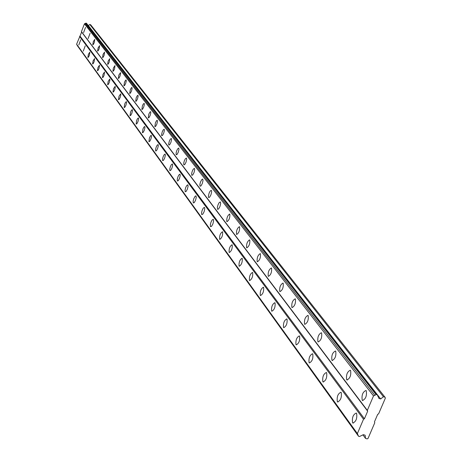 <?xml version="1.0" encoding="UTF-8"?>
<svg xmlns="http://www.w3.org/2000/svg" width="462" height="462" viewBox="0 0 462 462"><rect width="100%" height="100%" fill="white"/><g stroke="black" fill="none" stroke-linecap="round" stroke-linejoin="round"><path stroke-width="0.69" d="M362.225 400.179L362.531 400.456C365.742 399.018 366.984 395.784 366.251 390.76L365.95 390.482C362.745 391.92 361.503 395.149 362.225 400.179M83.576 32.611L85.516 27.402L83.576 32.611M88.103 38.589L90.073 33.304L88.103 38.589M92.77 44.739L93.359 44.41L94.3 42.521L94.768 39.38L93.295 41.649L92.77 44.739M97.574 51.074L98.175 50.745L99.134 48.828L99.601 45.64L98.1 47.933L97.574 51.074M102.524 57.606L103.141 57.276L104.117 55.33L104.579 52.085L103.049 54.406L102.524 57.606M107.623 64.334L108.258 64.004L109.251 62.035L109.713 58.732L108.154 61.082L107.623 64.334M112.884 71.269L113.537 70.94L114.547 68.948L115.009 65.587L113.415 67.966L112.884 71.269M118.307 78.43L118.982 78.101L120.01 76.08L120.628 73.701L120.472 72.655L118.844 75.063L118.307 78.43M123.908 85.817L124.601 85.493L125.647 83.443L126.276 81.023L126.109 79.955L125.491 80.348L124.445 82.392L123.908 85.817M129.695 93.451L130.405 93.128L131.474 91.049L132.109 88.589L131.93 87.491L131.295 87.884L130.232 89.957L129.695 93.451M135.672 101.334L136.405 101.011L137.491 98.903L138.132 96.402L137.947 95.282L137.295 95.674L136.209 97.777L135.672 101.334M141.857 109.488L142.608 109.165L143.717 107.028L144.363 104.481L144.167 103.332L143.22 104.123L142.388 105.862L141.857 109.488M148.25 117.92L149.024 117.602L150.156 115.431L150.814 112.844L150.6 111.665L149.913 112.058L148.781 114.224L148.25 117.92M154.862 126.652L155.665 126.334L156.82 124.134L157.484 121.494L157.259 120.287L156.554 120.68L155.399 122.88L154.862 126.652M161.717 135.689L162.543 135.378L163.727 133.143L164.397 130.457L164.16 129.216L163.132 130.024L162.249 131.843L161.579 134.529L161.717 135.689M168.821 145.056L169.669 144.75L170.882 142.481L171.558 139.743L171.31 138.473L170.253 139.287L169.352 141.135L168.67 143.867L168.821 145.056M176.184 154.776L177.062 154.47L178.297 152.165L178.985 149.376L178.719 148.065L177.633 148.891L176.715 150.768L176.109 152.928L176.184 154.776M183.83 164.853L184.736 164.559L186.001 162.214L186.694 159.367L186.411 158.027L185.297 158.853L184.355 160.764L183.743 162.959L183.83 164.853M191.765 175.323L192.7 175.034L194 172.655L194.698 169.75L194.398 168.364L193.249 169.202L192.29 171.142L191.666 173.383L191.765 175.323M200.011 186.203L200.982 185.92L202.31 183.501L203.02 180.538L202.703 179.112L201.859 179.51L200.531 181.924L199.902 184.211L200.011 186.203M208.593 197.517L209.592 197.239L210.955 194.779L211.671 191.753L211.33 190.292L210.112 191.135L209.107 193.145L208.385 196.159L208.593 197.517M217.515 209.292L218.555 209.026L219.952 206.526L220.68 203.436L220.316 201.923L219.057 202.772L218.029 204.816L217.377 207.195L217.515 209.292M226.813 221.558L226.963 221.691C229.117 220.247 230.064 217.741 229.822 214.166L229.678 214.039C227.529 215.477 226.576 217.989 226.813 221.558M236.509 234.344L236.665 234.488C238.889 233.039 239.859 230.474 239.587 226.807L239.432 226.669C237.214 228.118 236.238 230.677 236.509 234.344M246.621 247.69L246.789 247.84C249.087 246.385 250.081 243.769 249.775 239.992L249.613 239.847C247.32 241.303 246.327 243.913 246.621 247.69M257.19 261.625L257.363 261.781C259.736 260.32 260.759 257.652 260.418 253.771L260.245 253.615C257.871 255.07 256.855 257.738 257.19 261.625M268.231 276.189L268.422 276.363C270.876 274.896 271.916 272.164 271.541 268.168L271.356 268C268.901 269.462 267.862 272.193 268.231 276.189M279.787 291.435L279.989 291.614C282.536 290.148 283.599 287.358 283.183 283.241L282.987 283.062C280.446 284.523 279.377 287.312 279.787 291.435M291.892 307.403L292.111 307.6C294.75 306.133 295.842 303.274 295.38 299.024L295.172 298.839C292.538 300.3 291.441 303.153 291.892 307.403M304.591 324.151L304.816 324.359C307.559 322.892 308.68 319.97 308.171 315.581L307.946 315.379C305.215 316.84 304.094 319.762 304.591 324.151M317.92 341.736L318.162 341.955C321.009 340.494 322.158 337.497 321.604 332.969L321.361 332.75C318.52 334.205 317.371 337.202 317.92 341.736M331.93 360.216L332.195 360.458C335.158 359.003 336.33 355.931 335.724 351.241L335.464 351.01C332.507 352.46 331.329 355.532 331.93 360.216M346.679 379.672L346.962 379.931C350.046 378.482 351.253 375.329 350.589 370.478L350.306 370.229C347.233 371.673 346.021 374.821 346.679 379.672M352.587 422.713L352.904 423.013C356.075 421.61 357.305 418.381 356.6 413.334L356.289 413.045C353.124 414.437 351.888 417.665 352.587 422.713M78.811 44.987L80.74 39.784L78.811 44.987M83.264 51.132L85.227 45.859L83.264 51.132M87.855 57.461L88.438 57.138L89.374 55.255L89.842 52.114L88.381 54.372L87.855 57.461M92.573 63.981L93.18 63.658L94.127 61.752L94.595 58.553L93.105 60.834L92.573 63.981M97.442 70.692L98.06 70.374L99.03 68.44L99.497 65.188L97.973 67.498L97.442 70.692M102.46 77.616L103.095 77.293L104.077 75.335L104.545 72.026L102.991 74.359L102.46 77.616M107.629 84.748L108.281 84.43L109.286 82.444L109.898 80.111L109.748 79.077L108.166 81.439L107.629 84.748M112.971 92.111L113.635 91.794L114.657 89.784L115.275 87.41L115.119 86.354L113.502 88.744L112.971 92.111M118.474 99.711L119.161 99.394L120.207 97.355L120.83 94.941L120.663 93.861L119.011 96.281L118.474 99.711M124.163 107.559L124.873 107.248L125.935 105.18L126.565 102.72L126.392 101.617L125.497 102.385L124.7 104.066L124.163 107.559M130.041 115.667L130.769 115.356L131.855 113.259L132.49 110.765L132.305 109.627L131.387 110.406L130.579 112.11L130.041 115.667M136.117 124.053L136.868 123.741L137.971 121.616L138.617 119.075L138.421 117.914L137.48 118.694L136.654 120.426L136.117 124.053M142.406 132.727L143.174 132.415L144.3 130.261L144.953 127.674L144.745 126.478L143.78 127.269L142.943 129.025L142.406 132.727M148.908 141.701L149.705 141.395L150.855 139.206L151.513 136.573L151.293 135.349L150.595 135.741L149.445 137.93L148.908 141.701M155.648 150.993L156.468 150.693L157.64 148.469L158.31 145.79L158.073 144.537L157.057 145.339L156.179 147.147L155.596 149.22L155.648 150.993M162.63 160.626L163.473 160.331L164.674 158.073L165.35 155.342L165.101 154.054L164.056 154.862L163.161 156.699L162.566 158.812L162.63 160.626M169.866 170.617L170.744 170.322L171.968 168.029L172.649 165.246L172.39 163.923L171.31 164.738L170.397 166.603L169.797 168.757L169.866 170.617M177.379 180.977L178.28 180.694L179.539 178.367L180.226 175.525L179.949 174.162L178.84 174.983L177.91 176.882L177.298 179.077L177.379 180.977M185.181 191.742L186.111 191.464L187.399 189.097L188.098 186.198L187.797 184.794L186.66 185.62L185.707 187.549L185.089 189.79L185.181 191.742M193.283 202.922L194.248 202.651L195.565 200.248L196.275 197.291L195.957 195.848L195.12 196.24L193.809 198.637L193.18 200.918L193.283 202.922M201.709 214.553L202.714 214.287L204.06 211.844L204.776 208.824L204.441 207.34L203.228 208.171L202.235 210.17L201.594 212.497L201.709 214.553M210.481 226.651L211.521 226.397L212.901 223.914L213.629 220.83L213.265 219.294L212.018 220.137L211.001 222.17L210.354 224.544L210.481 226.651M219.617 239.258L219.773 239.403C221.899 237.976 222.846 235.476 222.615 231.889L222.465 231.751C220.339 233.171 219.392 235.672 219.617 239.258M229.14 252.396L229.308 252.547C231.502 251.12 232.473 248.568 232.207 244.883L232.045 244.739C229.857 246.159 228.886 248.712 229.14 252.396M239.079 266.106L239.252 266.268C241.522 264.836 242.51 262.225 242.221 258.443L242.048 258.281C239.784 259.708 238.79 262.318 239.079 266.106M249.457 280.422L249.642 280.596C251.986 279.158 252.997 276.495 252.674 272.597L252.495 272.43C250.15 273.862 249.139 276.524 249.457 280.422M260.302 295.385L260.499 295.57C262.93 294.132 263.964 291.412 263.6 287.399L263.409 287.22C260.984 288.652 259.95 291.372 260.302 295.385M271.65 311.047L271.864 311.244C274.376 309.806 275.439 307.016 275.04 302.881L274.832 302.697C272.32 304.129 271.263 306.912 271.65 311.047M283.541 327.448L283.766 327.656C286.371 326.224 287.456 323.371 287.017 319.109L286.798 318.901C284.194 320.333 283.108 323.186 283.541 327.448M296.009 344.652L296.246 344.871C298.954 343.439 300.063 340.523 299.578 336.117L299.341 335.897C296.644 337.329 295.53 340.246 296.009 344.652M309.095 362.705L309.349 362.947C312.162 361.515 313.3 358.529 312.768 353.979L312.514 353.742C309.707 355.168 308.57 358.154 309.095 362.705M322.851 381.687L323.129 381.947C326.051 380.521 327.217 377.454 326.628 372.753L326.363 372.499C323.44 373.92 322.274 376.98 322.851 381.687M337.329 401.663L337.624 401.94C340.667 400.525 341.868 397.384 341.222 392.509L340.933 392.238C337.895 393.647 336.694 396.789 337.329 401.663M368.029 438.461L374.792 422.724L374.439 421.898L377.697 414.327L378.592 413.888L385.389 398.071L385.037 397.245L383.408 396.731L380.688 398.966L378.898 398.406L377.373 394.825L376.42 394.525L373.504 395.94L367.325 410.372L367.677 411.197L364.426 418.786L363.525 419.225L357.374 433.587L358.529 436.249L359.482 436.544L363.334 434.667L365.119 435.216L365.511 438.398L367.134 438.9L368.029 438.461M357.894 434.794L76.917 44.854L76.611 44.179L81.659 32.074L81.451 31.612L84.448 23.816L85.984 23.1L86.504 23.285L377.373 394.825M88.329 25.612L89.795 24.463L90.679 24.781L385.037 397.245M358.529 436.249L77.194 45.241M84.448 23.816L373.504 395.94M367.325 410.372L81.451 31.612M81.659 32.074L367.677 411.197M364.426 418.786L80.076 36.18M79.603 36.4L363.525 419.225M357.374 433.587L76.611 44.179M365.511 438.398L362.936 434.858M89.795 24.463L383.408 396.731M380.688 398.966L88.381 25.635M378.003 396.304L377.546 395.726M85.147 23.493L374.821 395.299M85.828 23.169L376.126 394.669M358.414 435.984L77.223 45.524M85.984 23.1L376.42 394.525M362.895 400.571L362.531 400.456M332.496 360.551L332.195 360.458M347.291 380.035L346.962 379.931M353.286 423.128L352.904 423.013M323.44 382.045L323.129 381.947M337.97 402.05L337.624 401.94"/></g></svg>
